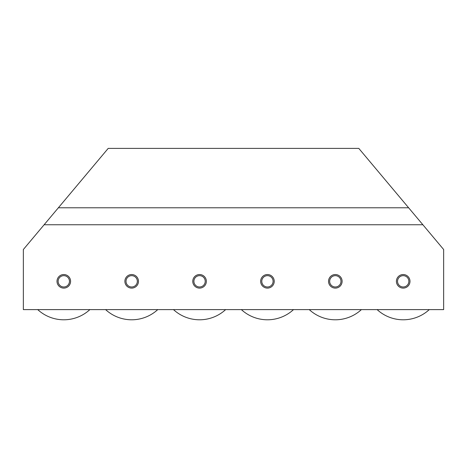 <?xml version="1.0" encoding="UTF-8"?>
<svg xmlns="http://www.w3.org/2000/svg" width="467" height="467" viewBox="0 0 467 467"><rect width="100%" height="100%" fill="white"/><g stroke="black" fill="none" stroke-linecap="round" stroke-linejoin="round"><path stroke-width="0.7" d="M422.88 224.755L44.12 224.755L23.35 249.512L23.35 309.609L443.65 309.609L443.65 249.512L408.637 207.786L58.363 207.786L108.204 148.389L358.796 148.389L408.637 207.786M44.12 224.755L58.363 207.786M396.413 281.327A6.789 6.789 0 0 1 403.202 274.538A6.789 6.789 0 0 1 409.991 281.327A6.789 6.789 0 0 1 403.202 288.11A6.789 6.789 0 0 1 396.413 281.327M342.113 281.327A6.789 6.789 0 0 1 335.324 288.11A6.789 6.789 0 0 1 328.534 281.327A6.789 6.789 0 0 1 335.324 274.538A6.789 6.789 0 0 1 342.113 281.327M274.228 281.327A6.789 6.789 0 0 1 267.439 288.11A6.789 6.789 0 0 1 260.65 281.327A6.789 6.789 0 0 1 267.439 274.538A6.789 6.789 0 0 1 274.228 281.327M206.35 281.327A6.789 6.789 0 0 1 199.561 288.11A6.789 6.789 0 0 1 192.772 281.327A6.789 6.789 0 0 1 199.561 274.538A6.789 6.789 0 0 1 206.35 281.327M138.465 281.327A6.789 6.789 0 0 1 131.676 288.11A6.789 6.789 0 0 1 124.887 281.327A6.789 6.789 0 0 1 131.676 274.538A6.789 6.789 0 0 1 138.465 281.327M70.587 281.327A6.789 6.789 0 0 1 63.798 288.11A6.789 6.789 0 0 1 57.009 281.327A6.789 6.789 0 0 1 63.798 274.538A6.789 6.789 0 0 1 70.587 281.327M377.132 309.609A38.469 38.469 0 0 0 429.272 309.609A38.469 38.469 0 0 1 377.132 309.609A38.469 38.469 0 0 0 429.272 309.609A38.469 38.469 0 0 1 377.132 309.609A38.469 38.469 0 0 0 429.272 309.609A38.469 38.469 0 0 1 377.132 309.609A38.469 38.469 0 0 0 429.272 309.609A38.469 38.469 0 0 1 377.132 309.609M397.545 281.327A5.657 5.657 0 0 1 403.202 275.664A5.657 5.657 0 0 1 408.858 281.327A5.657 5.657 0 0 1 403.202 286.983A5.657 5.657 0 0 1 397.545 281.327A5.657 5.657 0 0 0 403.202 286.983A5.657 5.657 0 0 0 408.858 281.327A5.657 5.657 0 0 0 403.202 275.664A5.657 5.657 0 0 0 397.545 281.327M309.253 309.609A38.469 38.469 0 0 0 361.394 309.609A38.469 38.469 0 0 1 309.253 309.609A38.469 38.469 0 0 0 361.394 309.609A38.469 38.469 0 0 1 309.253 309.609A38.469 38.469 0 0 0 361.394 309.609A38.469 38.469 0 0 1 309.253 309.609A38.469 38.469 0 0 0 361.394 309.609A38.469 38.469 0 0 1 309.253 309.609M329.667 281.327A5.657 5.657 0 0 1 335.324 275.664A5.657 5.657 0 0 1 340.98 281.327A5.657 5.657 0 0 1 335.324 286.983A5.657 5.657 0 0 1 329.667 281.327A5.657 5.657 0 0 0 335.324 286.983A5.657 5.657 0 0 0 340.98 281.327A5.657 5.657 0 0 0 335.324 275.664A5.657 5.657 0 0 0 329.667 281.327M173.49 309.609A38.469 38.469 0 0 0 225.631 309.609A38.469 38.469 0 0 1 173.49 309.609A38.469 38.469 0 0 0 225.631 309.609A38.469 38.469 0 0 1 173.49 309.609A38.469 38.469 0 0 0 225.631 309.609A38.469 38.469 0 0 1 173.49 309.609A38.469 38.469 0 0 0 225.631 309.609A38.469 38.469 0 0 1 173.49 309.609M205.217 281.327A5.657 5.657 0 0 1 199.561 286.983A5.657 5.657 0 0 1 193.904 281.327A5.657 5.657 0 0 1 199.561 275.664A5.657 5.657 0 0 1 205.217 281.327A5.657 5.657 0 0 1 199.561 286.983A5.657 5.657 0 0 1 193.904 281.327A5.657 5.657 0 0 1 199.561 275.664A5.657 5.657 0 0 1 205.217 281.327M241.369 309.609A38.469 38.469 0 0 0 293.51 309.609A38.469 38.469 0 0 1 241.369 309.609A38.469 38.469 0 0 0 293.51 309.609A38.469 38.469 0 0 1 241.369 309.609A38.469 38.469 0 0 0 293.51 309.609A38.469 38.469 0 0 1 241.369 309.609A38.469 38.469 0 0 0 293.51 309.609A38.469 38.469 0 0 1 241.369 309.609M273.096 281.327A5.657 5.657 0 0 1 267.439 286.983A5.657 5.657 0 0 1 261.783 281.327A5.657 5.657 0 0 1 267.439 275.664A5.657 5.657 0 0 1 273.096 281.327A5.657 5.657 0 0 1 267.439 286.983A5.657 5.657 0 0 1 261.783 281.327A5.657 5.657 0 0 1 267.439 275.664A5.657 5.657 0 0 1 273.096 281.327M105.606 309.609A38.469 38.469 0 0 0 157.747 309.609A38.469 38.469 0 0 1 105.606 309.609A38.469 38.469 0 0 0 157.747 309.609A38.469 38.469 0 0 1 105.606 309.609A38.469 38.469 0 0 0 157.747 309.609A38.469 38.469 0 0 1 105.606 309.609A38.469 38.469 0 0 0 157.747 309.609A38.469 38.469 0 0 1 105.606 309.609M126.02 281.327A5.657 5.657 0 0 1 131.676 275.664A5.657 5.657 0 0 1 137.333 281.327A5.657 5.657 0 0 1 131.676 286.983A5.657 5.657 0 0 1 126.02 281.327A5.657 5.657 0 0 0 131.676 286.983A5.657 5.657 0 0 0 137.333 281.327A5.657 5.657 0 0 0 131.676 275.664A5.657 5.657 0 0 0 126.02 281.327M37.728 309.609A38.469 38.469 0 0 0 89.868 309.609A38.469 38.469 0 0 1 37.728 309.609A38.469 38.469 0 0 0 89.868 309.609A38.469 38.469 0 0 1 37.728 309.609A38.469 38.469 0 0 0 89.868 309.609A38.469 38.469 0 0 1 37.728 309.609A38.469 38.469 0 0 0 89.868 309.609A38.469 38.469 0 0 1 37.728 309.609M58.141 281.327A5.657 5.657 0 0 1 63.798 275.664A5.657 5.657 0 0 1 69.455 281.327A5.657 5.657 0 0 1 63.798 286.983A5.657 5.657 0 0 1 58.141 281.327A5.657 5.657 0 0 0 63.798 286.983A5.657 5.657 0 0 0 69.455 281.327A5.657 5.657 0 0 0 63.798 275.664A5.657 5.657 0 0 0 58.141 281.327"/></g></svg>
